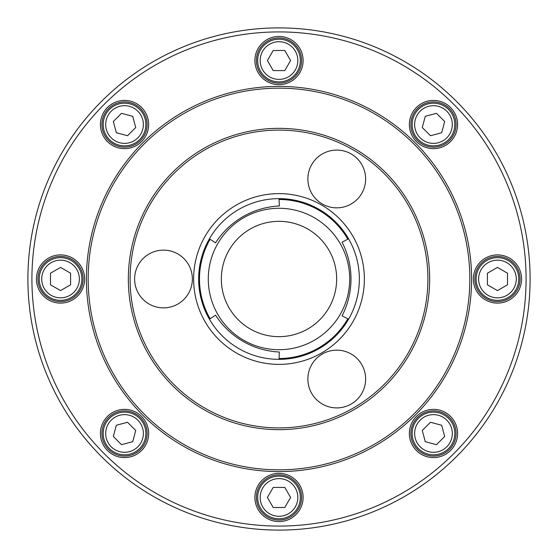 <?xml version="1.0" encoding="UTF-8"?>
<svg xmlns="http://www.w3.org/2000/svg" width="558" height="558" viewBox="0 0 558 558"><rect width="100%" height="100%" fill="white"/><g stroke="black" fill="none" stroke-linecap="round" stroke-linejoin="round"><path stroke-width="0.84" d="M433.475 409.363A24.106 24.106 0 0 1 454.351 445.528A24.106 24.106 0 0 1 412.592 445.528A24.106 24.106 0 0 1 433.475 409.363M497.457 254.894A24.106 24.106 0 0 1 518.333 291.053A24.106 24.106 0 0 1 476.581 291.053A24.106 24.106 0 0 1 497.457 254.894M433.475 100.419A24.106 24.106 0 0 1 454.351 136.584A24.106 24.106 0 0 1 412.592 136.584A24.106 24.106 0 0 1 433.475 100.419M279 36.437A24.106 24.106 0 0 1 299.876 72.596A24.106 24.106 0 0 1 258.124 72.596A24.106 24.106 0 0 1 279 36.437M279 473.351A24.106 24.106 0 0 1 299.876 509.51A24.106 24.106 0 0 1 258.124 509.51A24.106 24.106 0 0 1 279 473.351M124.525 409.363A24.106 24.106 0 0 1 145.408 445.528A24.106 24.106 0 0 1 103.648 445.528A24.106 24.106 0 0 1 124.525 409.363M60.543 254.894A24.106 24.106 0 0 1 81.419 291.053A24.106 24.106 0 0 1 39.667 291.053A24.106 24.106 0 0 1 60.543 254.894M124.525 100.419A24.106 24.106 0 0 1 145.408 136.584A24.106 24.106 0 0 1 103.648 136.584A24.106 24.106 0 0 1 124.525 100.419M279 471.594A192.594 192.594 0 0 0 445.793 182.703A192.594 192.594 0 0 0 112.207 182.703A192.594 192.594 0 0 0 279 471.594M279 359.352A80.352 80.352 0 0 0 348.59 238.824A80.352 80.352 0 0 0 209.41 238.824A80.352 80.352 0 0 0 279 359.352L279.377 352.021A80.352 80.352 0 0 1 215.569 315.186L209.41 319.176M279 530.1A251.1 251.1 0 0 0 496.46 153.45A251.1 251.1 0 0 0 61.54 153.45A251.1 251.1 0 0 0 279 530.1A251.1 251.1 0 0 0 496.46 153.45A251.1 251.1 0 0 0 61.54 153.45A251.1 251.1 0 0 0 279 530.1M279 469.836A190.836 190.836 0 0 0 444.266 183.582A190.836 190.836 0 0 0 113.734 183.582A190.836 190.836 0 0 0 279 469.836M279 429.66A150.66 150.66 0 0 0 409.474 203.67A150.66 150.66 0 0 0 148.526 203.67A150.66 150.66 0 0 0 279 429.66M279 427.902A148.902 148.902 0 0 0 407.954 204.549A148.902 148.902 0 0 0 150.046 204.549A148.902 148.902 0 0 0 279 427.902M497.457 301.599A22.599 22.599 0 0 0 520.056 279A22.599 22.599 0 0 0 497.457 256.401A22.599 22.599 0 0 0 474.858 279A22.599 22.599 0 0 0 497.457 301.599A22.599 22.599 0 0 0 517.029 267.701A22.599 22.599 0 0 0 477.885 267.701A22.599 22.599 0 0 0 497.457 301.599M417.489 449.455A22.599 22.599 0 0 0 454.351 442.124A22.599 22.599 0 0 0 433.475 410.869A22.599 22.599 0 0 0 417.489 449.455A22.599 22.599 0 0 0 455.3 439.32A22.599 22.599 0 0 0 427.623 411.644A22.599 22.599 0 0 0 417.496 449.455M256.401 497.457A22.599 22.599 0 0 0 279 520.056A22.599 22.599 0 0 0 301.599 497.457A22.599 22.599 0 0 0 279 474.858A22.599 22.599 0 0 0 256.401 497.457A22.599 22.599 0 0 0 290.3 517.029A22.599 22.599 0 0 0 290.3 477.885A22.599 22.599 0 0 0 256.401 497.457M108.545 417.489A22.599 22.599 0 0 0 113.225 453.047A22.599 22.599 0 0 0 146.356 439.32A22.599 22.599 0 0 0 108.545 417.489A22.599 22.599 0 0 0 118.68 455.3A22.599 22.599 0 0 0 146.356 427.623A22.599 22.599 0 0 0 108.545 417.496M60.543 256.401A22.599 22.599 0 0 0 40.971 290.3A22.599 22.599 0 0 0 80.115 290.3A22.599 22.599 0 0 0 60.543 256.401A22.599 22.599 0 0 0 40.971 290.3A22.599 22.599 0 0 0 80.115 290.3A22.599 22.599 0 0 0 60.543 256.401M140.511 108.545A22.599 22.599 0 0 0 102.693 130.377A22.599 22.599 0 0 0 135.831 144.103A22.599 22.599 0 0 0 140.511 108.545A22.599 22.599 0 0 0 102.7 118.68A22.599 22.599 0 0 0 130.377 146.356A22.599 22.599 0 0 0 140.504 108.545M301.599 60.543A22.599 22.599 0 0 0 279 37.944A22.599 22.599 0 0 0 256.401 60.543A22.599 22.599 0 0 0 279 83.142A22.599 22.599 0 0 0 301.599 60.543A22.599 22.599 0 0 0 267.701 40.971A22.599 22.599 0 0 0 267.701 80.115A22.599 22.599 0 0 0 301.599 60.543M449.455 140.511A22.599 22.599 0 0 0 433.475 101.926A22.599 22.599 0 0 0 412.592 133.174A22.599 22.599 0 0 0 449.455 140.511A22.599 22.599 0 0 0 439.32 102.7A22.599 22.599 0 0 0 411.644 130.377A22.599 22.599 0 0 0 449.455 140.504M348.59 238.824L342.054 242.165A80.352 80.352 0 0 1 342.054 315.835L348.59 319.176M209.41 238.824L215.569 242.814A80.352 80.352 0 0 1 279.377 205.979L279 198.648M322.315 203.977A28.877 28.877 0 0 0 365.63 178.972A28.877 28.877 0 0 0 322.315 153.959A28.877 28.877 0 0 0 322.315 203.977M322.315 354.023A28.877 28.877 0 0 0 322.315 404.041A28.877 28.877 0 0 0 365.63 379.028A28.877 28.877 0 0 0 322.315 354.023M192.371 279A28.877 28.877 0 0 0 149.056 253.995A28.877 28.877 0 0 0 149.056 304.005A28.877 28.877 0 0 0 192.371 279M425.273 116.329L422.267 127.531L430.469 135.733L441.671 132.727L444.677 121.525L436.475 113.323L425.273 116.329M418.381 139.619A21.344 21.344 0 0 1 427.951 103.914A21.344 21.344 0 0 1 454.086 130.049A21.344 21.344 0 0 1 418.381 139.619M267.401 60.543L273.204 70.587L284.796 70.587L290.599 60.543L284.796 50.499L273.204 50.499L267.401 60.543M279 81.886A21.344 21.344 0 0 1 260.516 49.871A21.344 21.344 0 0 1 297.484 49.871A21.344 21.344 0 0 1 279 81.886M116.329 132.727L127.531 135.733L135.733 127.531L132.727 116.329L121.525 113.323L113.323 121.525L116.329 132.727M139.619 139.619A21.344 21.344 0 0 1 103.914 130.049A21.344 21.344 0 0 1 130.049 103.914A21.344 21.344 0 0 1 139.619 139.619M60.543 290.599L70.587 284.796L70.587 273.204L60.543 267.401L50.499 273.204L50.499 284.796L60.543 290.599M81.886 279A21.344 21.344 0 0 1 49.871 297.484A21.344 21.344 0 0 1 49.871 260.516A21.344 21.344 0 0 1 81.886 279M132.727 441.671L135.733 430.469L127.531 422.267L116.329 425.273L113.323 436.475L121.525 444.677L132.727 441.671M139.619 418.381A21.344 21.344 0 0 1 130.049 454.086A21.344 21.344 0 0 1 103.914 427.951A21.344 21.344 0 0 1 139.619 418.381M290.599 497.457L284.796 487.413L273.204 487.413L267.401 497.457L273.204 507.501L284.796 507.501L290.599 497.457M279 476.114A21.344 21.344 0 0 1 297.484 508.129A21.344 21.344 0 0 1 260.516 508.129A21.344 21.344 0 0 1 279 476.114M441.671 425.273L430.469 422.267L422.267 430.469L425.273 441.671L436.475 444.677L444.677 436.475L441.671 425.273M418.381 418.381A21.344 21.344 0 0 1 454.086 427.951A21.344 21.344 0 0 1 427.951 454.086A21.344 21.344 0 0 1 418.381 418.381M497.457 267.401L487.413 273.204L487.413 284.796L497.457 290.599L507.501 284.796L507.501 273.204L497.457 267.401M476.114 279A21.344 21.344 0 0 1 508.129 260.516A21.344 21.344 0 0 1 508.129 297.484A21.344 21.344 0 0 1 476.114 279M279 526.082A247.082 247.082 0 0 0 492.979 155.459A247.082 247.082 0 0 0 65.021 155.459A247.082 247.082 0 0 0 279 526.082M279 364.374A85.374 85.374 0 0 0 352.935 236.313A85.374 85.374 0 0 0 205.065 236.313A85.374 85.374 0 0 0 279 364.374M279.377 358.508A79.508 79.508 0 0 0 347.669 319.078M209.954 239.57A79.508 79.508 0 0 0 209.954 318.43M347.669 238.922A79.508 79.508 0 0 0 279.377 199.492M279 349.706A70.706 70.706 0 0 0 340.234 243.644A70.706 70.706 0 0 0 217.766 243.644A70.706 70.706 0 0 0 279 349.706M279 336.655A57.655 57.655 0 0 0 328.934 250.172A57.655 57.655 0 0 0 229.066 250.172A57.655 57.655 0 0 0 279 336.655M420.153 137.847A18.832 18.832 0 0 1 428.6 106.334A18.832 18.832 0 0 1 451.666 129.4A18.832 18.832 0 0 1 420.153 137.847M279 79.376A18.832 18.832 0 0 1 262.692 51.127A18.832 18.832 0 0 1 295.308 51.127A18.832 18.832 0 0 1 279 79.376M137.847 137.847A18.832 18.832 0 0 1 106.334 129.4A18.832 18.832 0 0 1 129.4 106.334A18.832 18.832 0 0 1 137.847 137.847M79.376 279A18.832 18.832 0 0 1 51.127 295.308A18.832 18.832 0 0 1 51.127 262.692A18.832 18.832 0 0 1 79.376 279M137.847 420.153A18.832 18.832 0 0 1 129.4 451.666A18.832 18.832 0 0 1 106.334 428.6A18.832 18.832 0 0 1 137.847 420.153M279 478.625A18.832 18.832 0 0 1 295.308 506.873A18.832 18.832 0 0 1 262.692 506.873A18.832 18.832 0 0 1 279 478.625M420.153 420.153A18.832 18.832 0 0 1 451.666 428.6A18.832 18.832 0 0 1 428.6 451.666A18.832 18.832 0 0 1 420.153 420.153M478.625 279A18.832 18.832 0 0 1 506.873 262.692A18.832 18.832 0 0 1 506.873 295.308A18.832 18.832 0 0 1 478.625 279"/></g></svg>
